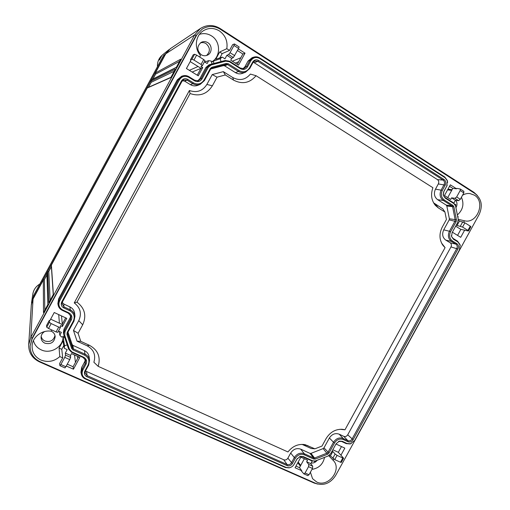 <?xml version="1.0" encoding="UTF-8"?>
<svg xmlns="http://www.w3.org/2000/svg" width="510" height="510" viewBox="0 0 510 510"><rect width="100%" height="100%" fill="white"/><g stroke="black" fill="none" stroke-linecap="round" stroke-linejoin="round"><path stroke-width="0.76" d="M445.083 177.729L447.366 180.878L446.754 186.131L443.866 191.397L443.317 195.394L445.204 198.116L453.938 203.637L455.551 205.842L458.203 219.217L457.668 222.545L452.109 232.662L451.554 236.538L453.415 239.209L457.827 241.906L460.077 245.029L459.427 249.964L354.673 440.481L350.472 443.783L347.01 443.49L342.344 441.303L339.424 441.093L336.122 443.738L330.614 453.76L328.108 455.991L315.084 461.059L312.694 460.83L303.322 456.59L300.435 456.367L296.947 459.089L294.091 464.291C293.02 466.134 291.484 467.281 289.47 467.746L286.135 467.421L85.763 378.694C82.244 376.692 81.275 373.804 82.856 370.031L85.999 364.255C87.28 361.214 86.496 358.874 83.653 357.223L71.916 351.919L69.424 349.21L64.694 335.217L65.038 331.519L71.247 320.076C72.541 316.984 71.738 314.574 68.824 312.834L62.692 309.952C59.045 307.779 58.032 304.757 59.645 300.881L179.437 79.764C181.828 76.258 184.945 75.435 188.783 77.29L194.59 80.841C197.663 82.327 200.149 81.664 202.049 78.859L208.322 67.288L211.261 64.948L225.72 61.143L229.385 61.735L240.337 68.652C243.295 70.131 245.712 69.487 247.586 66.721L250.767 60.862C253.1 57.432 256.084 56.642 259.717 58.491L445.083 177.729L444.796 177.04L259.717 57.936C257.888 56.808 255.963 56.527 253.948 57.094L249.753 60.575L247.981 61.117L252.201 57.611L253.948 57.094M442.317 190.409C440.583 194.361 441.22 197.529 444.216 199.92L452.956 205.428L453.881 206.837L456.437 219.804L456.15 221.595L450.585 231.725C448.876 235.607 449.495 238.693 452.44 240.981L456.852 243.678C458.56 245.004 458.917 246.795 457.923 249.052L353.086 439.728C351.728 441.762 350.019 442.431 347.973 441.736L343.313 439.543C339.787 438.339 336.855 439.486 334.509 442.986L329.001 453.02L327.643 454.219L315.346 459.064L313.663 459.057L304.304 454.812C300.664 453.619 297.661 454.799 295.284 458.343L292.421 463.552C291.038 465.624 289.266 466.318 287.117 465.63L86.84 376.718C84.494 375.379 83.85 373.454 84.902 370.948L88.039 365.173C89.849 360.882 88.746 357.574 84.73 355.24L73 349.917L71.661 348.457L66.95 334.471L67.135 332.488L73.332 321.051C75.168 316.684 74.026 313.274 69.921 310.813L63.788 307.925C61.359 306.478 60.684 304.464 61.761 301.882L181.452 80.988C183.039 78.655 185.117 78.1 187.674 79.337L193.488 82.881C197.823 84.972 201.335 84.035 204.019 80.07L210.292 68.512L211.873 67.25L226.312 63.444L228.289 63.756L239.241 70.667C243.429 72.745 246.846 71.834 249.492 67.932L252.667 62.08C254.222 59.791 256.205 59.268 258.634 60.492L444.089 179.539C445.848 180.967 446.224 182.829 445.204 185.143L442.317 190.409L435.483 189.127L438.326 183.931C439.11 182.153 438.823 180.712 437.459 179.616L253.266 62.137M229.385 61.735L229.436 61.168L240.363 68.079L243.812 68.633L246.579 66.421L249.753 60.575L250.767 60.862M229.436 61.168L225.19 60.486L210.757 64.279L207.36 66.982L205.906 67.479L208.992 64.853L210.407 64.381M188.783 77.29L188.904 76.691L194.705 80.242L198.256 80.784L201.093 78.54L207.36 66.982L208.322 67.288M188.904 76.691C186.921 75.525 184.862 75.27 182.714 75.913L178.506 79.445L177.282 79.84L181.643 76.251M59.645 300.881L58.886 300.243L178.506 79.445L179.437 79.764M57.866 303.622L58.65 298.828L58.886 300.243L58.089 304.903C58.567 307.364 59.963 309.181 62.277 310.341L68.404 313.216L70.922 316.296L70.476 319.419L70.15 317.858L70.68 315.543M65.038 331.519L64.279 330.85L70.476 319.419L71.247 320.076M63.686 334.318L63.399 332.705L64.005 329.192L64.279 330.85L63.686 334.318L68.608 349.089L71.496 352.225L83.207 357.523L85.648 360.398L85.221 363.541L84.781 361.654L85.31 359.499M82.856 370.031L82.084 369.31L85.221 363.541L85.999 364.255M81.351 374.155L80.931 372.249L81.67 367.378L82.084 369.31L81.351 374.155C81.88 376.354 83.207 377.955 85.323 378.949L285.421 467.517L289.132 467.874L290.687 467.37M293.664 464.98L297.432 458.356M312.694 460.83L311.941 460.932L302.583 456.705L299.255 456.82M311.941 460.932L315.556 460.944L327.911 456.067M347.01 443.49L346.214 443.623L341.553 441.437L338.468 441.462M346.214 443.623L350.064 443.942L351.231 443.541M460.243 245.884L460.026 244.609L457.521 241.134L453.116 238.438L451.554 236.538M451.414 235.454L451.522 236.149M455.653 206.25L458.203 219.217M455.621 205.938L453.639 202.916L444.918 197.402L443.317 195.394M446.754 186.131L443.432 192.398M443.171 193.876L443.298 195.069M446.652 186.386L447.2 185.143M447.621 182.472L447.327 180.546L444.796 177.04M242.926 68.767L244.832 66.918L247.981 61.117M196.637 35.209L32.111 338.965L30.116 345.895C30.052 353.111 33.36 358.371 40.041 361.673L315.945 483.448C323.888 485.941 330.435 483.308 335.599 475.549L479.126 214.531C482.951 205.925 481.631 198.983 475.173 193.698L220.25 29.229C214.136 25.608 208.112 25.576 202.17 29.127L196.057 35.579L32.149 338.2L30.116 345.895M220.977 61.589L220.224 58.72L222.239 57.114L224.955 58.828L226.867 55.297L231.725 58.382L233.344 57.547L238.616 48.431L233.975 45.454L230.048 52.689L234.702 55.654M238.361 48.909L245.017 53.18L238.521 65.146L230.73 60.212L231.725 58.382M233.975 45.454L234.485 43.968L232.681 44.593L229.513 50.426L226.803 48.705C227.881 41.233 225.394 35.298 219.351 30.893C213.569 27.521 207.972 27.642 202.547 31.269C195.215 36.414 194.214 48.597 200.494 55.526L199.678 57.031M196.63 55.125L194.603 54.258L193.213 54.799L190.428 59.938L190.925 60.25L186.43 68.538L198.269 75.824L202.738 67.581L200.94 66.466L202.342 65.662L201.061 64.47L203.719 59.562L196.63 55.125L193.959 60.059L201.061 64.47M204.427 61.799L207.156 63.501L208.692 60.658L211.255 61.072L212.013 63.948M197.548 80.911L199.697 78.942L205.906 67.479M58.65 298.828L177.282 79.84M64.005 329.192L70.15 317.858M64.247 336.198L61.589 337.078L59.848 335.185L61.372 332.373L58.471 331.041M48.52 328.459L46.722 327.197L46.518 325.558L49.272 320.471L49.801 320.713L54.245 312.515L66.778 318.367L62.354 326.515L60.448 325.635L60.429 327.433L58.714 327.069L51.159 323.589L48.52 328.459L56.081 331.921L58.714 327.069M51.771 329.951L51.102 331.181C42.196 329.798 32.844 336.689 32.13 345.225C31.767 351.976 34.699 356.911 40.934 360.034C47.889 362.655 54.175 361.501 59.797 356.592L62.704 357.892L59.581 363.649L59.944 365.695L60.868 364.51L65.879 366.735L69.742 359.614L64.745 357.37L60.868 364.51M67.186 344.875L64.534 345.755L64.298 348.285L67.205 349.599L65.312 353.086L70.527 355.432L71.508 353.621L79.86 357.395L73.446 369.202L66.274 366.014M81.67 367.378L84.781 361.654M315.352 461.021L314.759 461.601L314.077 461.295M312.216 461.046L310.781 463.654L306.663 461.799L308.748 464.47L308.537 466.675L305.063 473L309.015 474.753L312.483 468.441L308.537 466.675M304.362 458.751L299.466 467.664L301.761 470.73L295.06 467.746L300.862 457.17L307.549 460.186L306.663 461.799M301.761 470.73L301.518 471.17L303.852 473.879L305.063 473M310.405 472.222L312.566 478.692L316.735 482.02C328.376 487.898 342.503 469.245 333.164 460.351L333.585 458.962M342.784 458.018L337.072 455.385L334.745 459.612L340.47 462.232L342.784 458.018L343.6 458.209L340.922 455.22L344.824 448.131L335.982 444M329.237 455.353L330.416 455.902L332.845 451.484L332.067 451.127M326.489 456.635L325.514 457.017M457.891 217.47L458.222 216.871L457.604 216.023M458.292 220.25L459.497 221.002L457.049 225.458L462.557 227.077L467.925 230.412L470.258 226.159L464.903 222.813L462.557 227.077M456.316 225.006L457.049 225.458M455.672 226.179L460.861 229.392L464.642 230.169L460.702 237.328L452.364 232.197M464.642 230.169L468.237 231.004L467.925 230.412M463.724 222.181L464.482 220.792C477.239 224.158 485.915 201.769 474.376 195.145L469.831 193.532C467.313 193.277 464.878 193.845 462.544 195.241M460.173 190.555L456.654 196.956L460.32 199.289L463.826 192.901L460.173 190.555L460.256 189L456.794 188.362L456.552 188.808L450.349 184.83L444.471 195.534L450.693 199.474L451.586 197.848L455.424 200.277L453.881 203.082M454.888 204.147L455.832 204.746L455.608 205.881M226.867 55.297L228.646 54.564L230.048 52.689M341.298 462.392L340.47 462.232M332.845 451.484L335.115 454.053L337.072 455.385M341.49 446.575L338.328 452.325L332.807 449.769M338.328 452.325L340.922 455.22M334.745 459.612L330.416 455.902M328.733 455.691L332.941 460.122M324.545 457.4C323.002 464.272 318.814 468.263 311.961 469.391M63.157 336.555L63.253 337.888L64.662 337.422M64.298 348.285L62.972 340.922L59.084 348.1L61.78 349.318L63.814 345.57M213.894 63.45L213.301 61.2L211.535 62.131M219.835 57.917L222.175 53.601L219.657 52.014L215.717 59.281L222.239 57.114M64.534 345.755L63.253 337.888M59.797 356.592L59.084 348.1M63.011 336.606C63.514 346.672 50.751 354.526 41.272 349.885C37.147 347.935 34.533 344.836 33.437 340.591M59.848 335.185L59.192 331.379M317.137 460.326C315.512 462.372 313.51 463.271 311.138 463.01M235.295 63.106L238.648 61.786M232.33 61.225L240.835 57.764M65.682 317.858L62.105 324.462L50.649 319.158M78.508 356.783L73.096 366.76L67.275 364.166M299.466 467.664L295.959 466.102M460.861 229.392L457.559 235.397M449.539 186.297L452.791 188.381L447.729 197.599M190.192 61.602L200.978 68.289L197.236 75.187M237.469 50.56L242.868 54.015L237.258 64.349M73.096 366.76L73.446 369.202M65.879 366.735L64.968 367.914M70.527 355.432L70.609 357.414L69.742 359.614M62.704 357.892L61.78 349.318M65.312 353.086L65.561 355.151L64.745 357.37M62.105 324.462L62.354 326.515M49.272 320.471L49.387 322.275L51.159 323.589M60.384 327.484L57.777 332.322L56.081 331.921M44.676 331.545C42.381 332.915 41.176 334.866 41.061 337.384C41.157 340.03 42.432 341.968 44.899 343.198C50.866 344.581 54.283 342.389 55.163 336.619C54.921 334.184 53.658 332.392 51.37 331.251L51.121 331.143M41.163 336.3C41.59 338.442 42.827 340.004 44.874 340.986C50.146 342.401 53.518 340.591 54.997 335.561M310.781 463.654L312.726 466.255L312.483 468.441M309.015 474.753L307.759 475.607M200.978 68.289L202.738 67.581M190.428 59.938L191.907 59.236L193.959 60.059M203.719 59.562L205.02 60.715L202.349 65.605M199.455 34.368C203.605 33.01 207.608 33.507 211.465 35.859C220.919 41.418 220.875 57.196 211.491 61.959M226.803 48.705L219.657 52.014M220.224 58.72L213.301 61.2M208.692 60.658L204.733 61.99M201.233 54.736C196.758 50.515 196.713 46.416 201.093 42.432C203.318 41.246 205.549 41.316 207.793 42.636C212.415 45.32 212.198 53.123 207.468 55.144C205.364 56.081 203.286 55.941 201.233 54.736M200.283 42.987C202.253 42.285 204.172 42.489 206.034 43.611C210.292 47.545 210.464 51.504 206.556 55.494M229.513 50.426L222.175 53.601M239.082 46.977L238.616 48.431M242.868 54.015L245.017 53.18M470.258 226.159L470.87 226.74M459.497 221.002L464.903 222.813M460.32 199.289L458.611 200.653L455.424 200.277M463.749 191.301L463.826 192.901M451.586 197.848L454.914 198.301L456.654 196.956M452.791 188.381L456.552 188.808M457.387 214.927C462.952 209.903 464.304 204.013 461.442 197.249M458.222 219.306L464.482 220.792M455.959 207.672C457.393 205.039 457.323 202.591 455.749 200.315M58.707 314.6L59.415 323.212M61.512 315.913L62.296 324.105M74.53 354.986L75.448 362.419M77.507 356.331L77.756 358.167M192.155 72.057L200.946 68.346M189.35 70.335L198.084 66.498M477.315 195.458L473.956 192.353L220.078 28.477C213.441 24.55 206.913 24.537 200.5 28.439L170.493 48.565L165.744 53.811L155.371 72.975L180.776 59.154L176.237 67.537L151.668 79.815L150.928 81.186L175.325 69.207L170.786 77.59L147.231 88.02L51.395 265.098L53.378 294.385L48.883 302.685L47.723 271.881L46.99 273.239L47.985 304.342L43.497 312.636L43.318 280.022L33.054 299L31.314 304.974L28.694 344.722C28.579 352.544 32.143 358.25 39.385 361.832L314.211 483.072L317.743 484.079M200.5 28.439L194.654 34.903L30.836 337.384L28.694 344.722M44.791 310.233L44.402 279.601L46.945 274.903M43.318 280.022L44.402 279.601M152.949 79.024L155.614 74.103L155.371 72.975M151.668 79.815L152.037 79.483M148.474 87.299L151.177 82.308L150.928 81.186M147.231 88.02L147.613 87.682M51.312 265.563L51.395 265.098M47.723 271.881L48.801 271.467L51.389 266.685M46.907 273.679L46.99 273.239M202.17 29.127L196.057 35.579L194.654 34.903L165.744 53.811M155.614 74.103L179.59 61.321M50.12 300.396L48.801 271.467M151.177 82.308L174.21 71.266M249.492 67.932L249.785 68.461L252.954 62.622L254.732 61.002L257.881 61.308L443.12 180.087C444.58 181.267 444.886 182.809 444.044 184.722L441.156 189.988C439.257 194.323 439.951 197.81 443.254 200.436L451.981 205.932L452.631 206.926L455.194 219.874L454.99 221.136L449.437 231.253L443.719 229.844L449.202 219.861L449.374 218.758L446.824 205.976L446.25 205.109L437.618 199.684C434.271 197.026 433.564 193.507 435.483 189.127M452.44 240.981L451.478 241.428C448.239 238.916 447.557 235.524 449.437 231.253L450.585 231.725M445.797 240.127L451.478 241.428L455.883 244.118C457.298 245.214 457.591 246.7 456.769 248.561L352.066 439.008C350.944 440.691 349.535 441.239 347.839 440.665L343.185 438.472L339.182 434.176L343.785 436.35C345.366 436.892 346.679 436.375 347.724 434.807L450.993 246.923C451.764 245.189 451.484 243.805 450.164 242.779L445.797 240.127C442.514 237.583 441.826 234.154 443.719 229.844M334.509 442.986L333.508 442.253C336.084 438.409 339.309 437.147 343.185 438.472L343.313 439.543M329.39 437.982L333.508 442.253L328.006 452.274L327.05 453.116L314.766 457.954L313.58 457.948L304.228 453.702L300.715 449.144L309.952 453.352L310.998 453.364L323.123 448.609L323.965 447.869L329.39 437.982C331.997 434.099 335.261 432.831 339.182 434.176M295.284 458.343L294.315 457.578C296.928 453.683 300.237 452.395 304.228 453.702L304.304 454.812M85.457 370.993L283.777 459.778C285.441 460.313 286.805 459.778 287.876 458.178L290.687 453.046L294.315 457.578L291.465 462.78C290.311 464.495 288.851 465.069 287.073 464.502L87.127 375.621L85.119 372.969L85.533 370.853L88.663 365.09L89.575 360.066L89.059 356.586C88.568 353.87 87.038 351.887 84.475 350.631L72.949 345.378L72.12 344.479L67.977 332.157M84.73 355.24L85.023 354.176C87.573 355.413 89.084 357.376 89.575 360.066M84.475 350.631L85.023 354.176L73.319 348.859L72.375 347.833L67.677 333.871L67.804 332.469L73.995 321.058L74.957 316.276L74.677 313.548M69.921 310.813L70.246 309.812C72.975 311.202 74.543 313.357 74.957 316.276M62.233 302.417L63.89 304.062L69.915 306.905L70.246 309.812L64.126 306.931L62.01 303.807L62.456 301.926L181.891 81.498L183.517 79.936L187.036 80.134L192.844 83.672L190.396 84.647L184.677 81.166L182.503 80.669M204.019 80.07L204.414 80.58L200.239 84.341C197.714 85.285 195.247 85.062 192.844 83.672L193.488 82.881M204.414 80.58L210.668 69.048L211.784 68.161L226.198 64.356L227.587 64.572L238.527 71.464L235.41 72.618L224.623 65.835L223.405 65.643L210.694 69.003M249.785 68.461L245.488 72.235C243.091 73.07 240.771 72.809 238.527 71.464L239.241 70.667M290.687 453.046C293.333 449.112 296.673 447.812 300.715 449.144M69.915 306.905C72.669 308.308 74.25 310.482 74.664 313.433M197.976 85.272L197.861 85.317C195.317 86.273 192.825 86.05 190.396 84.647M245.488 72.235L242.441 73.389C240.019 74.23 237.679 73.969 235.41 72.618M98.156 366.327L93.878 362.228C96.014 354.992 93.757 349.509 87.108 345.786L77.067 341.184L73.465 330.41L78.769 320.637C81.912 313.567 80.408 307.657 74.243 302.908L189.395 90.499C196.79 93.043 202.617 91.035 206.869 84.469L212.23 74.587L223.329 71.636L232.745 77.52C239.56 81.045 245.444 79.898 250.41 74.084L256.071 75.716L432.907 187.718C430.523 194.476 431.364 200.385 435.438 205.453L438.364 207.927L444.93 212.026L446.428 219.498L442.246 227.109C438.951 233.886 439.263 240.076 443.177 245.673L445.077 247.63L344.964 429.809L343.179 429.401C336.02 428.763 330.34 431.798 326.145 438.511L322.001 446.052L314.906 448.825L305.216 444.707C298.426 443.604 292.676 446.02 287.959 451.956L98.156 366.327C100.872 357.096 97.984 350.102 89.505 345.346L80.758 341.33L78.087 333.304L82.709 324.787C86.732 315.773 84.819 308.225 76.978 302.143L190.077 93.528C199.531 96.741 206.964 94.159 212.383 85.788L217.05 77.176L225.318 74.97L233.523 80.089C242.218 84.577 249.734 83.117 256.071 75.716M314.906 448.825L311.164 448.488L302.028 444.369M344.964 429.809L339.947 429.273M441.481 242.932L445.077 247.63M433.596 202.846L442.75 208.8L444.93 212.026M190.077 93.528L189.395 90.499M217.05 77.176L212.23 74.587M225.318 74.97L223.329 71.636M80.758 341.33L77.067 341.184M78.087 333.304L73.465 330.41M76.978 302.143L74.243 302.908M31.339 304.642L33.775 295.226M170.244 48.737L165.259 54.13L33.086 298.356M161.581 56.164L160.605 57.789C159.171 60.696 158.954 60.868 159.955 58.299C161.772 55.615 161.989 55.443 160.612 57.783L159.49 60.046M163.149 56.145L33.437 295.851M259.717 58.491L259.717 57.936M247.586 66.721L246.579 66.421L244.832 66.918M240.337 68.652L240.363 68.079M225.72 61.143L225.19 60.486M211.261 64.948L210.757 64.279M202.049 78.859L201.093 78.54L199.697 78.942M194.59 80.841L194.705 80.242M62.692 309.952L62.277 310.341M68.824 312.834L68.404 313.216M64.694 335.217L63.884 335.121M69.424 349.21L68.608 349.089M71.916 351.919L71.496 352.225M83.653 357.223L83.207 357.523M85.763 378.694L85.323 378.949M286.135 467.421L285.421 467.517M303.322 456.59L302.583 456.705M342.344 441.303L341.553 441.437M457.827 241.906L457.521 241.134M453.415 239.209L453.116 238.438M453.938 203.637L453.639 202.916M445.204 198.116L444.918 197.402M228.646 54.564L233.344 57.547M335.115 454.053L332.769 458.324M236.908 64.126L237.507 63.89M70.609 357.414L65.561 355.151M49.387 322.275L46.722 327.197M312.726 466.255L308.748 464.47M194.603 54.258L191.907 59.236M462.755 221.812L460.383 226.121M454.914 198.301L458.611 200.653M298.184 462.054L300.715 465.394M297.77 462.806L300.358 466.044M447.582 189.867L451.694 190.377M447.99 189.127L452.045 189.739M33.054 299L30.836 337.384L32.149 338.2L32.111 338.965M39.385 361.832L39.614 361.482M220.078 28.477L219.861 28.987M473.956 192.353L473.873 192.856M258.634 60.492L257.881 61.308L254.49 62.609M252.667 62.08L252.954 62.622M444.089 179.539L443.12 180.087L437.459 179.616M445.204 185.143L438.326 183.931M444.216 199.92L443.254 200.436L437.618 199.684M452.956 205.428L451.981 205.932L446.25 205.109M453.881 206.837L446.824 205.976M456.437 219.804L449.374 218.758M456.15 221.595L449.202 219.861M456.852 243.678L455.883 244.118L450.164 242.779M457.923 249.052L450.993 246.923M353.086 439.728L347.724 434.807M347.973 441.736L347.839 440.665L343.785 436.35M329.001 453.02L323.965 447.869M327.643 454.219L323.123 448.609M315.346 459.064L310.998 453.364M313.663 459.057L313.58 457.948L309.952 453.352M292.421 463.552L287.876 458.178M287.117 465.63L287.073 464.502L283.777 459.778M86.84 376.718L87.127 375.621L86.547 371.771M84.902 370.948L85.533 370.853M88.039 365.173L88.663 365.09M73 349.917L73.319 348.859L72.949 345.378M71.661 348.457L72.375 347.833L72.12 344.479M66.95 334.471L67.677 333.871L67.626 332.973M67.135 332.488L67.804 332.469M73.332 321.051L73.995 321.058M63.788 307.925L63.89 304.062M61.761 301.882L62.456 301.926M181.452 80.988L181.891 81.498M187.674 79.337L187.036 80.134L184.677 81.166M210.292 68.512L210.668 69.048M211.873 67.25L211.784 68.161L211.191 68.442M226.312 63.444L226.198 64.356L223.405 65.643M228.289 63.756L227.587 64.572L224.623 65.835M212.383 85.788L206.869 84.469M233.523 80.089L232.745 77.52M438.364 207.927L435.202 204.083M307.9 445.606L303.106 444.79M89.505 345.346L87.108 345.786M82.709 324.787L78.769 320.637M159.955 58.299L160.293 58.395M157.437 66.702C157.246 61.863 158.929 57.936 162.473 54.921C158.941 57.923 157.265 61.844 157.45 66.676M165.259 54.13L163.493 55.52M39.793 284.089C35.878 286.416 33.564 289.725 32.838 294.021L31.492 303.067M289.47 467.746L289.132 467.874M300.109 456.514L300.435 456.367M315.084 461.059L314.708 461.199M339.054 441.258L339.424 441.093M350.472 443.783L350.064 443.942M460.077 245.029L460.026 244.609M455.551 205.842L455.506 205.466M447.366 180.878L447.327 180.546M341.273 462.436L343.593 458.222M58.089 304.903L57.847 303.514M182.714 75.913L181.522 76.29M59.976 365.702L64.993 367.927M57.777 332.322L60.41 327.458M303.922 473.898L307.836 475.639M202.349 65.637L205.02 60.709M239.158 46.977L234.504 43.987M468.543 230.96L470.889 226.701M463.934 191.371L460.313 189.044M180.706 59.268L176.275 67.447M176.364 67.288L151.98 79.509M46.901 273.602L47.87 304.546M47.94 304.419L43.554 312.515M53.327 294.468L48.941 302.564M51.306 265.487L53.25 294.608M170.927 77.316L147.568 87.701M175.255 69.322L170.831 77.501M200.239 84.341L197.861 85.317M434.15 203.764L435.438 205.453M442.087 244.08L443.177 245.673M341.311 429.235L343.179 429.401M303.201 444.414L305.216 444.707M162.473 54.921L168.861 49.738M39.812 284.064C35.98 286.282 33.654 289.603 32.838 294.021M33.615 295.507L163.302 55.864"/></g></svg>
